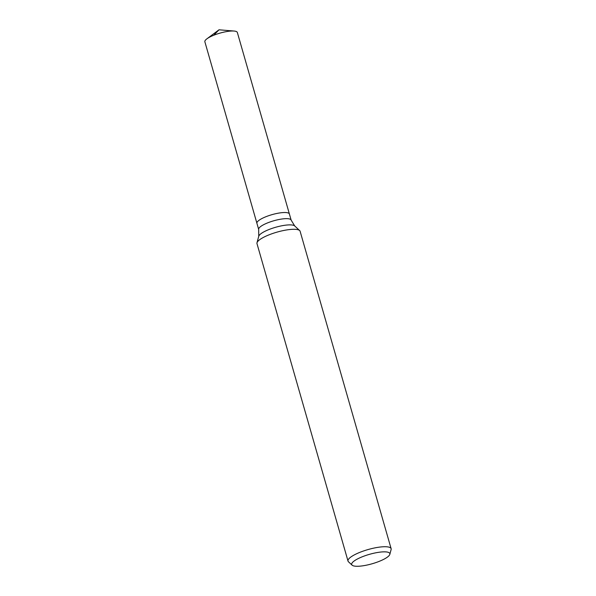 <?xml version="1.0" encoding="UTF-8"?>
<svg xmlns="http://www.w3.org/2000/svg" width="596" height="596" viewBox="0 0 596 596"><rect width="100%" height="100%" fill="white"/><g stroke="black" fill="none" stroke-linecap="round" stroke-linejoin="round"><path stroke-width="0.89" d="M287.875 212.869A16.897 4.172 -16 0 1 289.403 214.009L237.35 32.482A16.897 4.172 -16 0 0 235.822 31.342A16.897 4.172 -16 0 0 234.079 31.044A16.897 4.172 -16 0 0 206.879 38.844A16.897 4.172 -16 0 0 204.868 41.794L256.921 223.321A16.897 4.172 -16 0 1 269.027 215.581A16.897 4.172 -16 0 1 287.875 212.869A16.897 4.172 -16 0 1 289.403 214.009L291.161 220.133A16.897 4.172 -16 0 0 289.634 218.993A16.897 4.172 -16 0 0 270.785 221.712A16.897 4.172 -16 0 0 258.679 229.445L256.921 223.321A16.897 4.172 -16 0 1 269.027 215.581A16.897 4.172 -16 0 1 287.875 212.869M388.048 552.254A19.839 4.902 -16 0 1 389.829 554.347A19.839 4.902 -16 0 1 372.12 563.771A19.839 4.902 -16 0 1 352.102 565.164A19.839 4.902 -16 0 1 364.566 555.912A19.839 4.902 -16 0 1 388.048 552.254M352.102 565.164L348.474 561.782A22.432 5.543 -16 0 1 348.012 561.067A22.432 5.543 -16 0 1 364.089 550.793A22.432 5.543 -16 0 1 389.106 547.188A22.432 5.543 -16 0 1 391.132 548.7A22.432 5.543 -16 0 1 391.118 549.549L389.829 554.347M348.012 561.067L256.988 243.63A22.432 5.543 -16 0 1 256.995 242.781A22.432 5.543 -16 0 1 274.622 232.85A22.432 5.543 -16 0 1 298.082 229.751A22.432 5.543 -16 0 1 299.646 230.548A22.432 5.543 -16 0 1 300.108 231.263L391.132 548.7M213.793 35.231L219.008 29.8L206.879 38.844M256.995 242.781L258.753 236.247A18.901 4.671 -16 0 1 273.609 227.881A18.901 4.671 -16 0 1 293.374 225.273A18.901 4.671 -16 0 1 294.7 225.944L299.646 230.548M294.7 225.944L291.161 220.133M258.753 236.247L258.679 229.445M219.008 29.8L234.079 31.044"/></g></svg>
